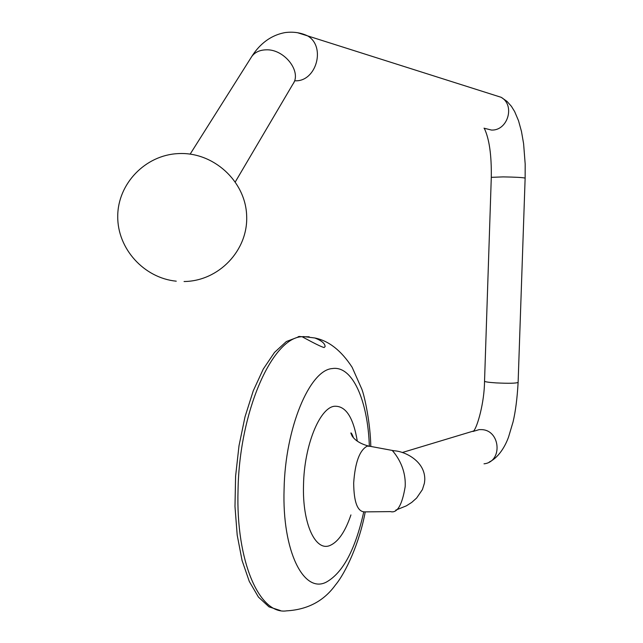 <?xml version="1.0" encoding="UTF-8"?>
<svg xmlns="http://www.w3.org/2000/svg" width="643" height="643" viewBox="0 0 643 643"><rect width="100%" height="100%" fill="white"/><g stroke="black" fill="none" stroke-linecap="round" stroke-linejoin="round"><path stroke-width="0.96" d="M324.144 347.525C320.383 346.866 302.17 336.731 302.379 336.876L303.383 336.554L314.821 337.985C321.572 340.605 324.996 343.466 325.109 346.561L324.144 347.525M390.856 511.699C397.39 513.154 402.156 504.827 405.178 486.711C406.344 466.03 393.934 452.439 392.527 450.791L394.159 450.783C404.913 451.273 425.264 461.192 424.782 479.774L424.444 483.078L422.419 489.58L416.616 498.052L411.753 502.392L406.376 505.84L395.734 510.14M280.404 610.545L268.991 606.847L258.438 597.074L249.291 581.433L242.065 560.471L237.195 535.089L234.984 506.507L235.595 476.206L239.003 445.776L245.007 416.825L253.254 390.848L263.268 369.074L274.497 352.436L286.36 341.529L299.903 336.369M518.113 382.376L518.113 382.44C515.943 383.349 508.661 383.501 496.267 382.906C488.688 382.408 484.782 381.829 484.541 381.178L491.292 177.347C491.622 155.067 489.275 138.703 484.251 128.246M484.018 463.82C502.89 461.923 500.6 430.071 481.551 429.62L479.188 429.628L472.959 431.477M493.535 94.891L501.202 97.318C515.381 105.364 507.721 130.899 491.461 130.055L484.002 128.182M525.138 178.143L525.138 178.111C523 177.508 515.686 177.106 503.188 176.889L491.292 177.347M250.899 57.87L251.799 56.455C254.917 52.292 259.571 50.082 265.76 49.841C284.182 48.643 302.226 71.815 292.878 84.169L235.33 181.848M297.524 32.713L307.635 35.887C326.154 46.609 316.34 81.717 295.217 80.809M365.24 511.876C359.566 542.684 345.83 572.64 335.341 585.122C323.791 601.068 307.555 609.644 286.633 610.85C259.619 615.07 235.82 561.757 238.031 490.488C239.212 412.308 271.603 339.046 301.181 336.731L309.17 336.787M363.721 512.013C355.394 549.403 342.96 572.752 326.419 582.06C303.761 594.156 281.996 550.963 284.085 489.307C285.13 427.973 309.701 369.942 332.286 368.568C352.34 365.24 367.82 400.364 369.339 446.033M350.933 514.914C345.315 531.472 338.443 541.607 330.325 545.328C315.6 552.289 302.178 523.74 303.528 484.645C304.227 445.752 319.483 408.168 334.159 406.288C345.556 405.444 353.272 417.066 357.299 441.154M390.502 511.603L364.71 511.884C357.54 511.86 353.867 502.231 353.682 482.997C355.089 462.454 359.606 450.156 367.241 446.121L370.376 446.363M190.167 154.103L251.799 56.455C257.497 47.397 267.922 35.678 285.195 32.568C293.361 31.547 300.844 32.648 307.635 35.887L501.202 97.318L507.046 101.409L511.426 106.352L514.641 111.561L518.523 120.723L521.481 131.485L523.603 143.71L525.178 163.989L525.138 178.111L518.113 382.44C517.213 398.379 515.525 411.536 513.058 421.929L508.621 436.806C506.604 442.689 500.431 456.586 489.235 462.044M293.763 82.625L294.406 81.42M370.802 446.443C370.384 423.343 364.79 396.94 361.888 389.288L352.147 367.306C341.24 350.548 328.798 340.774 314.821 337.985M298.288 336.586L302.636 336.691M394.159 450.783L368.214 445.961C360.514 443.807 355.153 440.495 352.123 436.034L350.829 433.044C351.158 432.458 352.042 434.025 353.481 437.746M184.067 281.521C218.733 281.208 248.238 250.416 246.663 215.815C245.642 181.189 213.299 151.523 178.095 153.605C145.246 155.108 117.749 183.818 117.733 216.281C117.339 248.737 144.024 278.025 176.254 281.184M402.285 452.519L473.714 430.963C477.387 426.783 484.372 402.783 484.541 381.178"/></g></svg>
